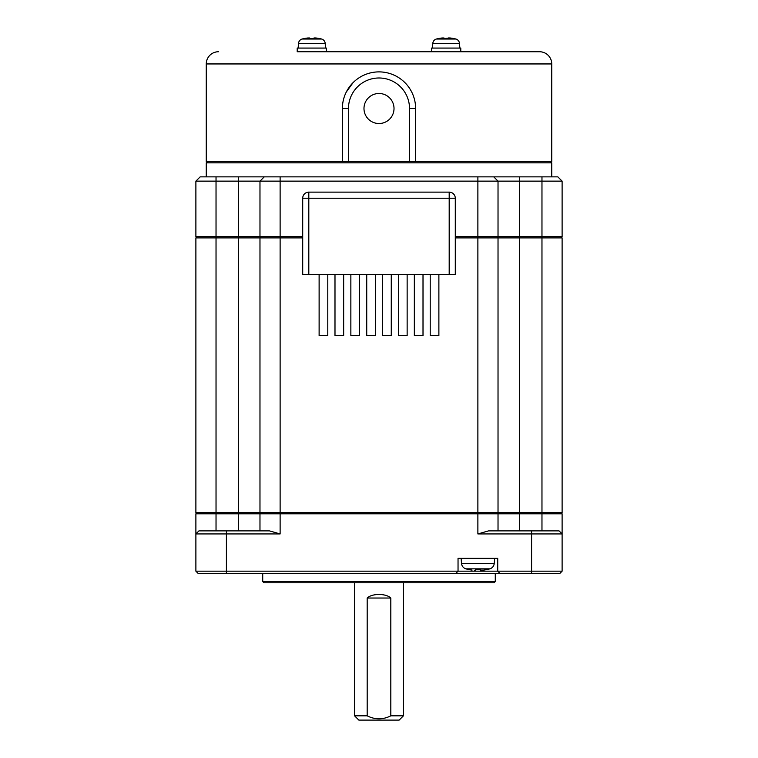 <?xml version="1.0" encoding="UTF-8"?>
<svg xmlns="http://www.w3.org/2000/svg" width="758" height="758" viewBox="0 0 758 758"><rect width="100%" height="100%" fill="white"/><g stroke="black" fill="none" stroke-linecap="round" stroke-linejoin="round"><path stroke-width="1.14" d="M309.719 37.985L307.89 37.985L309.719 37.985L309.719 38.573L309.719 37.985L309.719 38.573L313.992 38.573L314.011 37.957L315.716 37.976M325.589 48.076L325.173 43.31A4.88 4.88 0 0 0 321.61 39.028A36.621 36.621 0 0 0 319.791 38.573L319.497 38.573A36.564 36.564 0 0 0 315.83 37.985M307.89 37.985A36.564 36.564 0 0 0 304.214 38.573L303.92 38.573A36.621 36.621 0 0 0 302.11 39.028A4.88 4.88 0 0 0 298.548 43.31L298.121 48.076M313.992 38.573L313.992 37.985L313.992 38.573M475.304 570.205L474.451 570.281M480.326 570.092L483.68 570.092L480.326 570.092L480.326 569.201L480.326 570.092L480.326 569.201L475.437 569.201L475.437 570.092M495.277 581.547L494.055 582.769L263.945 582.769L262.723 581.547L495.277 581.547L495.277 573.607M326.509 51.743L326.509 48.076L297.212 48.076L297.212 51.743L431.491 51.743L431.491 48.076L460.788 48.076L460.788 51.743L539.525 51.743L297.212 51.743M348.481 161.606L348.481 108.508L342.379 108.508L342.379 161.606L551.739 161.606L551.739 63.947A12.204 12.204 0 0 0 539.525 51.743M551.739 63.947L206.261 63.947A12.204 12.204 0 0 1 218.475 51.743M206.261 63.947L206.261 161.606L342.379 161.606M346.311 92.002L353.105 82.603M378.991 71.887L380.118 71.906M391.137 73.952L394.018 75.108M404.886 82.603L405.9 83.655M415.621 161.606L415.621 108.508L409.519 108.508L409.519 161.606M459.452 43.31L432.827 43.31A4.88 4.88 0 0 1 436.39 39.028L455.89 39.028A4.88 4.88 0 0 1 459.452 43.31L459.879 48.076M432.827 43.31L432.411 48.076M367.185 715.827L367.185 598.024C372.055 593.296 385.945 593.296 390.815 598.024L390.815 715.827C382.942 719.797 375.068 719.797 367.185 715.827L354.583 715.827L358.856 720.1L399.144 720.1L403.417 715.827L390.815 715.827M550.516 161.606L551.739 162.828L551.739 176.87M207.484 161.606L206.261 162.828L206.261 176.87M342.379 108.508A36.621 36.621 0 0 1 379 71.887A36.621 36.621 0 0 1 415.621 108.508A36.621 36.621 0 0 0 379 71.887A36.621 36.621 0 0 0 342.379 108.508M394.018 108.508A15.018 15.018 0 0 0 379 93.49A15.018 15.018 0 0 0 363.982 108.508A15.018 15.018 0 0 0 379 123.526A15.018 15.018 0 0 0 394.018 108.508M436.39 39.028A36.621 36.621 0 0 1 438.209 38.573L438.503 38.573A36.564 36.564 0 0 1 442.17 37.985L444.008 37.985L444.008 38.573L450.11 37.985A36.564 36.564 0 0 1 453.786 38.573L454.08 38.573A36.621 36.621 0 0 1 455.89 39.028M302.707 236.686L280.119 236.686L280.119 181.143L238.618 181.143L238.618 236.686L216.03 236.686L216.03 181.143L238.618 181.143L238.618 176.87L200.159 176.87L195.886 181.143L200.159 176.87M238.618 176.87L477.881 176.87L477.881 236.686L455.293 236.686M560.892 237.908L562.114 236.686L562.114 181.143L557.841 176.87L477.881 176.87M448.281 38.573L448.281 37.985L448.281 38.573M448.291 37.957L450.006 37.976M216.03 176.87L216.03 181.143L195.886 181.143L195.886 236.686L197.108 237.908M195.886 236.686L216.03 236.686L216.03 237.908L195.886 237.908L195.886 512.569L216.03 512.569L216.03 237.908L238.618 237.908L238.618 236.686L259.975 236.686L259.975 181.143L264.248 176.87M280.119 176.87L280.119 181.143L541.97 181.143L541.97 236.686L519.382 236.686L519.382 176.87M493.752 176.87L498.025 181.143L498.025 236.686L477.881 236.686L477.881 512.569L280.119 512.569L280.119 237.908L259.975 237.908L259.975 512.569L280.119 512.569L280.119 513.791L259.975 513.791L259.975 530.884M562.114 181.143L541.97 181.143L541.97 176.87M302.707 237.908L280.119 237.908L280.119 236.686L259.975 236.686L261.197 237.908M496.803 237.908L498.025 236.686L496.803 237.908L498.025 236.686L519.382 236.686L519.382 237.908L541.97 237.908L541.97 512.569L519.382 512.569L519.382 237.908L455.293 237.908M562.114 236.686L541.97 236.686L541.97 237.908L562.114 237.908L562.114 512.569L541.97 512.569L541.97 530.884M449.191 274.529L455.293 274.529L455.293 198.236A6.102 6.102 0 0 0 449.191 192.125L308.809 192.125A6.102 6.102 0 0 0 302.707 198.236L302.707 274.529L308.809 274.529L308.809 192.125A6.102 6.102 0 0 0 302.707 198.236L449.191 198.236L449.191 274.529L308.809 274.529M259.975 512.569L216.03 512.569L216.03 513.791L238.618 513.791L238.618 237.908L259.975 237.908M498.025 530.884L498.025 513.791L477.881 513.791L477.881 512.569L498.025 512.569L498.025 237.908M498.025 512.569L519.382 512.569L519.382 513.791L562.114 513.791L560.892 512.569M423.011 274.529L423.011 335.567L414.342 335.567L414.342 274.529M391.27 274.529L391.27 335.567L382.601 335.567L382.601 274.529M359.529 274.529L359.529 335.567L350.859 335.567L350.859 274.529M327.788 274.529L327.788 335.567L319.118 335.567L319.118 274.529M343.658 274.529L343.658 335.567L334.989 335.567L334.989 274.529M375.399 274.529L375.399 335.567L366.73 335.567L366.73 274.529M407.141 274.529L407.141 335.567L398.471 335.567L398.471 274.529M438.882 274.529L438.882 335.567L430.212 335.567L430.212 274.529M496.803 512.569L498.025 513.791L519.382 513.791L519.382 530.884M562.114 513.791L562.114 533.935L477.881 533.935L477.881 513.791L280.119 513.791L280.119 533.935L195.886 533.935L195.886 513.791L197.108 512.569M261.197 512.569L259.975 513.791L238.618 513.791L238.618 530.884M216.03 530.884L216.03 513.791L195.886 513.791M531.595 530.884L559.063 530.884L562.114 533.935L562.114 571.172L531.595 571.172L531.595 530.884L488.54 530.884L477.881 533.935M226.405 573.607L226.405 571.172L458.04 571.172L458.04 558.352L497.722 558.352L497.722 571.172L531.595 571.172L531.595 573.607L500.157 573.607L497.722 571.172L458.04 571.172L455.605 573.607L198.331 573.607L195.886 571.172L195.886 533.935L198.937 530.884L226.405 530.884L226.405 571.172L195.886 571.172M226.405 530.884L269.46 530.884L280.119 533.935M531.595 573.607L559.669 573.607L562.114 571.172M500.157 573.607L455.605 573.607M354.583 582.769L354.583 715.827M403.417 582.769L403.417 715.827M494.216 563.526L461.546 563.526A6.102 6.102 0 0 0 465.924 568.851L489.839 568.851A6.102 6.102 0 0 0 494.216 563.526L494.661 558.352M461.546 563.526L461.091 558.352M465.924 568.851A42.723 42.723 0 0 0 467.203 569.201L467.478 569.201A42.656 42.656 0 0 0 472.082 570.092M262.723 573.607L262.723 581.547M483.68 570.092A42.656 42.656 0 0 0 488.275 569.201L488.559 569.201A42.723 42.723 0 0 0 489.839 568.851M551.739 162.828L206.261 162.828M321.61 39.028L316.73 39.028A36.621 18.315 -90 0 0 314.011 37.957M367.185 598.024L390.815 598.024M348.481 108.508A30.519 30.519 0 0 1 379 77.989A30.519 30.519 0 0 1 409.519 108.508M449.191 192.125A6.102 6.102 0 0 1 455.293 198.236L449.191 198.236L449.191 192.125M325.173 43.31L298.548 43.31M316.73 39.028L302.11 39.028"/></g></svg>
